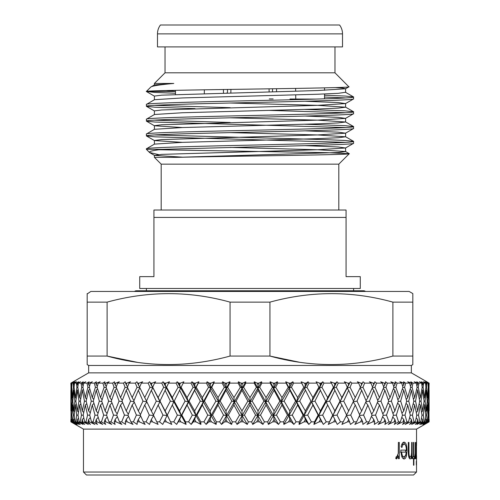 <?xml version="1.0" encoding="UTF-8"?>
<svg xmlns="http://www.w3.org/2000/svg" width="500" height="500" viewBox="0 0 500 500"><rect width="100%" height="100%" fill="white"/><g stroke="black" fill="none" stroke-linecap="round" stroke-linejoin="round"><path stroke-width="0.75" d="M295.75 99.012L295.706 94.906L295.75 99.012L289.981 99.012L316.031 99.081M269.275 98.925L273.15 98.938M269.062 88.837L269.131 91.925L269.062 88.837M223.438 89.506L223.469 93.044M295.631 88.413L295.663 91.213L295.631 88.413M204.356 89.812L204.312 93.569L204.356 89.812M230.925 89.394L230.85 92.856L230.925 89.394M324.531 87.863L324.531 90.294M324.531 93.994L324.531 98.825M175.469 90.331L175.469 94.488M329.194 25L170.806 25L329.194 25M342.519 33.881A14.8 14.8 0 0 0 339.556 25L160.444 25A14.8 14.8 0 0 0 157.481 33.881L157.481 46.906L342.519 46.906L342.519 33.881L157.481 33.881M165.031 46.906L165.031 72.812L154.394 83.45L154.394 84.987M334.969 46.906L334.969 72.812L165.031 72.812M173.781 83.45L154.475 84.894L150.762 87.088C152.075 85.925 159.75 84.719 173.781 83.45L154.394 83.45M150.762 87.088L146.381 91.463L175.469 91.463M334.969 72.812L348.906 86.831M348.925 86.769C356.025 88.375 141.031 89.931 146.381 91.463L154.694 92.413L175.469 93.275M175.469 91.369L166.15 90.538M324.531 95.206L345.306 96.062L353.544 96.931L353.544 98.95L345.525 103.581L317.606 105.344L161.669 109.969L154.394 110.894L154.394 114.594M324.531 97.056L345.731 97.938M353.619 97.013C355.069 98.244 305.338 99.488 250 100.712C194.662 101.944 144.931 103.188 146.381 104.419L146.456 106.35L155.062 107.238L195.075 108.644M353.544 96.931L345.525 92.294L338.331 93.312L317.606 94.237L182.394 97.938L154.475 99.7L146.381 104.419M353.619 98.863C355.069 100.094 305.338 101.337 250 102.569C194.662 103.794 144.931 105.037 146.381 106.269M154.269 105.344L230.225 107.675M304.925 109.444L344.938 110.844L353.544 111.731L353.544 113.75L345.525 118.387L317.606 120.144L161.669 124.769L154.394 125.694L154.394 129.394M269.775 110.412L345.731 112.744M353.619 111.819C355.069 113.044 305.338 114.288 250 115.519C194.662 116.744 144.931 117.994 146.381 119.219L146.456 121.156L155.062 122.044L345.731 127.544M230.225 103.006L317.606 105.344L345.606 107.194L338.331 108.119L317.606 109.044L182.394 112.744L154.475 114.5L146.381 119.219M353.619 113.669C355.069 114.894 305.338 116.144 250 117.369C194.662 118.594 144.931 119.844 146.381 121.069M154.269 120.144L230.225 122.475M304.925 124.244L344.938 125.65L353.544 126.538L353.544 128.556L345.525 133.188L317.606 134.944L161.669 139.575L154.394 140.5L154.394 144.2M353.619 126.619C355.069 127.85 305.338 129.094 250 130.319C194.662 131.55 144.931 132.794 146.381 134.019L146.456 135.956L155.062 136.844L345.731 142.35M230.225 117.812L317.606 120.144L345.606 121.994L338.331 122.919L317.606 123.844L182.394 127.544L154.475 129.3L146.381 134.019M353.619 128.469C355.069 129.7 305.338 130.944 250 132.169C194.662 133.4 144.931 134.644 146.381 135.869M154.269 134.944L323.269 139.575L344.938 140.45L353.544 141.337L353.544 143.356L345.525 147.994L317.606 149.75L161.669 154.375L154.475 155.394L182.394 157.15M353.619 141.425C355.069 142.65 305.338 143.894 250 145.125C194.662 146.35 144.931 147.594 146.381 148.825L146.381 149.344L162.312 149.344C152.85 150.419 148.594 151.469 149.531 152.494L158.613 154.606M230.225 132.613L317.606 134.944L345.606 136.794L338.331 137.725L317.606 138.65L182.394 142.35L154.475 144.106L146.381 148.825M353.619 143.275C355.069 144.5 305.338 145.744 250 146.975L162.312 149.344M154.394 155.3L154.394 157.356L161.181 164.144L338.819 164.144L349.256 153.706L326.587 152.65L158.938 149.75M149.531 152.494L146.381 149.344M154.394 157.356L176.612 157.356C228.606 156.125 353.15 154.894 349.256 153.706M161.181 164.144L161.181 210.031M338.819 164.144L338.819 210.031M346.069 210.031L346.069 217.431L346.069 210.031L153.931 210.031L153.931 217.431L153.931 210.031M153.931 276.644L139.719 276.644L139.719 288.488L360.281 288.488L360.281 276.644L346.069 276.644L346.069 217.431L153.931 217.431L153.931 276.644M146.381 288.488L146.381 290.775M353.619 288.488L353.619 290.775M335.425 87.587L343.075 88.156L345.525 88.781L317.606 90.538L161.669 95.162L154.394 96.088L154.394 99.787M304.925 101.244L338.331 102.569L345.525 103.581M304.925 116.044L338.331 117.369L345.525 118.387M146.456 121.156L154.475 125.787L182.394 127.544M304.925 130.844L338.331 132.169L345.525 133.188M146.456 135.956L154.475 140.588L182.394 142.35M304.925 145.65L338.331 146.975L345.525 147.994M230.225 147.419L317.606 149.75L345.525 151.506L349.231 153.65M345.606 147.9L345.606 151.6L338.331 152.525L176.612 157.356M365.494 291.45A2.963 2.963 0 0 0 363.612 290.775L136.387 290.775A2.963 2.963 0 0 0 134.506 291.45M412.831 293.581L412.831 302.131L412.831 293.581L409.131 291.45L90.869 291.45L87.169 293.95M107.106 302.131L107.106 356.062L87.169 356.062L87.169 364.606L88.65 365.462L411.35 365.462L412.831 364.606L412.831 302.131L392.894 302.131C352.137 290.831 311.156 290.831 269.938 302.131L230.062 302.131C189.312 290.831 148.325 290.831 107.106 302.131L87.169 302.131L87.169 293.581M87.169 364.606L87.169 302.131M412.831 356.062L392.894 356.062L392.894 302.131L389.888 301.344M299.294 362.2L269.938 356.062C310.688 367.362 351.675 367.362 392.894 356.062M269.938 302.131L269.938 356.062L230.062 356.062L230.062 302.131M137.281 362.319L107.106 356.062C147.863 367.362 188.844 367.362 230.062 356.062M88.65 365.462L88.65 372.863L70.888 383.119L70.888 384.344M411.35 365.462L411.35 372.863L88.65 372.863M411.35 372.863L429.113 383.119L426.756 381.781L429.069 383.119L426.375 381.781L428.475 383.119L425.719 381.781L428.006 383.119L426.881 383.119L424.569 381.781L426.406 383.119L423.269 381.781L425.506 383.119L423.644 383.119L421.356 381.781L422.912 383.119L419.425 381.781L421.594 383.119L419.006 383.119L416.763 381.781L418.031 383.119L414.212 381.781L416.294 383.119L413.013 383.119L410.831 381.781L411.794 383.119L407.675 381.781L409.663 383.119L405.7 383.119L403.6 381.781L404.256 383.119L399.875 381.781L401.744 383.119L397.137 383.119L395.138 381.781L395.475 383.119L394.331 383.119L390.863 381.781L392.606 383.119L387.394 383.119L385.5 381.781L385.519 383.119L384.244 383.119L380.719 381.781L382.312 383.119L376.538 383.119L374.775 381.781L374.475 383.119L373.075 383.119L369.525 381.781L370.962 383.119L364.663 383.119L363.05 381.781L362.431 383.119L360.913 383.119L357.369 381.781L358.631 383.119L351.869 383.119L350.406 381.781L349.481 383.119L347.863 383.119L344.344 381.781L345.431 383.119L338.25 383.119L336.962 381.781L335.731 383.119L334.019 383.119L330.562 381.781L331.456 383.119L323.925 383.119L322.812 381.781L321.287 383.119L319.5 383.119L316.131 381.781L316.831 383.119L309.006 383.119L308.075 381.781L306.269 383.119L304.425 383.119L301.169 381.781L301.669 383.119L293.606 383.119L292.875 381.781L290.8 383.119L288.913 383.119L285.788 381.781L286.087 383.119L277.863 383.119L277.325 381.781L275.006 383.119L273.081 383.119L270.125 381.781L270.212 383.119L261.887 383.119L261.562 381.781L259.006 383.119L257.069 383.119L254.3 381.781L254.181 383.119L245.819 383.119L245.7 381.781L242.931 383.119L240.994 383.119L238.438 381.781L238.113 383.119L229.788 383.119L229.875 381.781L226.919 383.119L224.994 383.119L222.675 381.781L222.138 383.119L213.912 383.119L214.213 381.781L211.088 383.119L209.2 383.119L207.125 381.781L206.394 383.119L198.331 383.119L198.831 381.781L195.575 383.119L193.731 383.119L191.925 381.781L190.994 383.119L183.169 383.119L183.869 381.781L180.5 383.119L178.713 383.119L177.188 381.781L176.075 383.119L168.544 383.119L169.438 381.781L165.981 383.119L164.269 383.119L163.038 381.781L161.75 383.119L154.569 383.119L155.656 381.781L152.137 383.119L150.519 383.119L149.594 381.781L148.131 383.119L141.369 383.119L142.631 381.781L139.088 383.119L137.569 383.119L136.95 381.781L135.338 383.119L129.037 383.119L130.475 381.781L126.925 383.119L125.525 383.119L125.225 381.781L123.462 383.119L117.688 383.119L119.281 381.781L115.756 383.119L114.481 383.119L114.5 381.781L112.606 383.119L107.394 383.119L109.138 381.781L105.669 383.119L104.525 383.119L104.862 381.781L102.863 383.119L98.256 383.119L100.125 381.781L96.744 383.119L95.744 383.119L96.4 381.781L94.3 383.119L90.337 383.119L92.325 381.781L89.05 383.119L88.206 383.119L89.169 381.781L86.988 383.119L83.706 383.119L85.787 381.781L82.65 383.119L81.969 383.119L83.238 381.781L80.994 383.119L78.406 383.119L80.575 381.781L77.606 383.119L77.088 383.119L78.644 381.781L76.356 383.119L74.494 383.119L76.731 381.781L73.594 383.119L75.431 381.781L73.119 383.119L71.994 383.119L74.281 381.781L71.525 383.119L73.625 381.781L70.931 383.119L73.244 381.781L70.888 383.119M429.113 383.119L429.113 384.65L429.106 383.119M301.669 383.119L303.788 387.25L297.65 397.581L291.45 387.25L293.606 383.119M290.8 383.119L289.856 384.65L288.913 383.119M286.087 383.119L288.256 387.25L281.981 397.581L275.663 387.25L277.863 383.119M288.256 387.25L289.225 388.131L285.788 381.781M291.45 387.25L289.225 388.131L289.856 390.288L295.575 401.112L296.656 401.881L289.225 388.131L289.856 384.65M303.012 415.087L299.225 421.85L296.075 421.85L292.244 415.087L297.65 405.025L303.012 415.087L304.031 415.525L296.656 401.881L297.65 397.581M295.575 401.112L289.856 410.931L284.094 401.112L289.856 390.288M284.094 401.112L281.312 401.881L281.981 405.025L287.462 415.087L288.906 415.525L273.663 388.131L275.663 387.25M291.175 421.85L288.538 421.85L289.856 419.456L291.175 421.85L293.844 424.4L288.906 415.525L289.856 410.931M287.462 415.087L283.587 421.85L280.375 421.85L276.469 415.087L281.981 405.025M429.113 421.85L429.113 419.456L429.113 421.85L416.531 429.113L83.469 429.113L70.888 421.85L75.381 424.4L71 421.85L71.069 405.025L71.15 421.85L75.625 424.4L71.494 421.85L71.606 419.456L71.737 421.85L76.544 424.4L72.3 421.85L71.844 415.087L72.506 405.025L73.344 415.087L72.737 421.85L77.275 424.4L73.531 421.85L73.769 419.456L74.013 421.85L79.1 424.4L75.025 421.85L74.219 415.087L75.381 405.025L76.706 415.087L75.75 421.85L80.312 424.4L76.988 421.85L77.344 419.456L77.706 421.85L83.038 424.4L79.156 421.85L78.012 415.087L79.656 405.025L81.463 415.087L80.169 421.85L84.719 424.4L81.838 421.85L82.306 419.456L82.788 421.85L88.319 424.4L84.669 421.85L83.188 415.087L85.3 405.025L87.575 415.087L85.95 421.85L90.456 424.4L88.044 421.85L88.625 419.456L89.219 421.85L94.894 424.4L91.506 421.85L89.706 415.087L92.275 405.025L95 415.087L93.056 421.85L97.475 424.4L95.55 421.85L96.244 419.456L96.938 421.85L102.725 424.4L99.625 421.85L97.513 415.087L100.519 405.025L103.669 415.087L101.425 421.85L105.725 424.4L104.306 421.85L105.094 419.456L105.894 421.85L111.737 424.4L108.95 421.85L106.55 415.087L109.963 405.025L113.513 415.087L110.988 421.85L115.131 424.4L114.231 421.85L115.119 419.456L116.006 421.85L121.869 424.4L119.412 421.85L116.744 415.087L120.538 405.025L124.462 415.087L121.675 421.85L125.631 424.4L125.25 421.85L126.225 419.456L127.2 421.85L133.031 424.4L130.931 421.85L128.006 415.087L132.156 405.025L136.419 415.087L133.394 421.85L137.125 424.4L137.275 421.85L138.325 419.456L139.388 421.85L145.131 424.4L143.4 421.85L140.256 415.087L144.719 405.025L149.288 415.087L146.05 421.85L149.531 424.4L151.325 419.456L152.456 421.85L158.075 424.4L153.381 415.087L158.131 405.025L162.975 415.087L159.537 421.85L162.75 424.4L165.125 419.456L166.319 421.85L171.762 424.4L167.294 415.087L172.288 405.025L177.356 415.087L173.762 421.85L176.663 424.4L179.606 419.456L180.85 421.85L186.075 424.4L185.538 421.85L181.869 415.087L187.062 405.025L192.325 415.087L188.6 421.85L191.175 424.4L193.369 421.85L194.65 419.456L195.938 421.85L200.906 424.4L200.775 421.85L196.988 415.087L202.35 405.025L207.756 415.087L203.925 421.85L206.156 424.4L208.825 421.85L210.144 419.456L211.462 421.85L216.131 424.4L216.412 421.85L212.537 415.087L218.019 405.025L223.531 415.087L219.625 421.85L221.488 424.4L224.619 421.85L225.956 419.456L227.294 421.85L231.631 424.4L232.319 421.85L228.388 415.087L233.944 405.025L239.513 415.087L235.575 421.85L237.05 424.4L240.613 421.85L241.962 419.456L243.312 421.85L247.281 424.4L248.363 421.85L244.412 415.087L250 405.025L255.588 415.087L251.637 421.85L252.719 424.4L256.688 421.85L258.038 419.456L259.387 421.85L262.95 424.4L264.425 421.85L260.487 415.087L266.056 405.025L271.613 415.087L267.681 421.85L268.369 424.4L272.706 421.85L274.044 419.456L275.381 421.85L278.512 424.4L280.375 421.85M429 421.85L428.594 415.087L428.931 405.025L429 421.85L424.619 424.4L429.106 421.85M428.506 421.85L428.394 419.456L428.506 421.85L424.375 424.4L428.85 421.85M427.7 421.85L427.262 421.85L426.656 415.087L427.494 405.025L428.156 415.087L427.7 421.85L423.456 424.4L428.263 421.85M426.469 421.85L425.988 421.85L426.231 419.456L426.469 421.85L422.725 424.4L427.262 421.85M424.975 421.85L424.25 421.85L423.294 415.087L424.619 405.025L425.781 415.087L424.975 421.85L420.9 424.4L425.988 421.85M423.013 421.85L422.294 421.85L422.656 419.456L423.013 421.85L419.688 424.4L424.25 421.85M420.844 421.85L419.831 421.85L418.537 415.087L420.344 405.025L421.987 415.087L420.844 421.85L416.962 424.4L422.294 421.85M418.162 421.85L417.212 421.85L417.694 419.456L418.162 421.85L415.281 424.4L419.831 421.85M415.331 421.85L414.05 421.85L412.425 415.087L414.7 405.025L416.812 415.087L415.331 421.85L411.681 424.4L417.212 421.85M411.956 421.85L410.781 421.85L411.375 419.456L411.956 421.85L409.544 424.4L414.05 421.85M408.494 421.85L406.944 421.85L405 415.087L407.725 405.025L410.294 415.087L408.494 421.85L405.106 424.4L410.781 421.85M404.45 421.85L403.062 421.85L403.756 419.456L404.45 421.85L402.525 424.4L406.944 421.85M400.375 421.85L398.575 421.85L396.331 415.087L399.481 405.025L402.488 415.087L400.375 421.85L397.275 424.4L403.062 421.85M395.694 421.85L394.106 421.85L394.906 419.456L395.694 421.85L394.275 424.4L398.575 421.85M391.05 421.85L389.012 421.85L386.488 415.087L390.037 405.025L393.45 415.087L391.05 421.85L388.263 424.4L394.106 421.85M385.769 421.85L383.994 421.85L384.881 419.456L385.769 421.85L384.869 424.4L389.012 421.85M380.588 421.85L378.325 421.85L375.538 415.087L379.462 405.025L383.256 415.087L380.588 421.85L378.131 424.4L383.994 421.85M374.75 421.85L372.8 421.85L373.775 419.456L374.75 421.85L374.369 424.4L378.325 421.85M369.069 421.85L366.606 421.85L363.581 415.087L367.844 405.025L371.994 415.087L369.069 421.85L366.969 424.4L372.8 421.85M362.725 421.85L360.613 421.85L361.675 419.456L362.725 421.85L362.875 424.4L366.606 421.85M356.6 421.85L353.95 421.85L350.712 415.087L355.281 405.025L359.744 415.087L356.6 421.85L354.869 424.4L360.613 421.85M349.8 421.85L347.544 421.85L348.675 419.456L350.469 424.4L353.95 421.85M343.269 421.85L340.462 421.85L337.025 415.087L341.869 405.025L346.619 415.087L341.925 424.4L347.544 421.85M336.062 421.85L333.681 421.85L334.875 419.456L337.25 424.4L340.462 421.85M329.181 421.85L326.238 421.85L322.644 415.087L327.713 405.025L332.706 415.087L328.237 424.4L333.681 421.85M321.637 421.85L319.15 421.85L320.394 419.456L323.338 424.4L326.238 421.85M314.462 421.85L311.4 421.85L307.675 415.087L312.938 405.025L318.131 415.087L314.462 421.85L313.925 424.4L319.15 421.85M306.631 421.85L304.062 421.85L305.35 419.456L306.631 421.85L308.825 424.4L311.4 421.85M299.225 421.85L299.094 424.4L304.062 421.85M293.844 424.4L296.075 421.85M283.587 421.85L283.869 424.4L288.538 421.85M275.381 421.85L272.706 421.85M267.681 421.85L264.425 421.85M259.387 421.85L256.688 421.85M251.637 421.85L248.363 421.85M243.312 421.85L240.613 421.85M235.575 421.85L232.319 421.85M227.294 421.85L224.619 421.85M219.625 421.85L216.412 421.85M211.462 421.85L208.825 421.85M203.925 421.85L200.775 421.85M195.938 421.85L193.369 421.85M188.6 421.85L185.538 421.85M180.85 421.85L178.363 421.85M173.762 421.85L170.819 421.85M166.319 421.85L163.938 421.85M159.537 421.85L156.731 421.85M152.456 421.85L150.2 421.85M146.05 421.85L143.4 421.85M139.388 421.85L137.275 421.85M133.394 421.85L130.931 421.85M127.2 421.85L125.25 421.85M121.675 421.85L119.412 421.85M116.006 421.85L114.231 421.85M110.988 421.85L108.95 421.85M105.894 421.85L104.306 421.85M101.425 421.85L99.625 421.85M96.938 421.85L95.55 421.85M93.056 421.85L91.506 421.85M89.219 421.85L88.044 421.85M85.95 421.85L84.669 421.85M82.788 421.85L81.838 421.85M80.169 421.85L79.156 421.85M77.706 421.85L76.988 421.85M75.75 421.85L75.025 421.85M74.013 421.85L73.531 421.85M72.737 421.85L72.3 421.85M399.294 458.663L398.4 458.663L398.4 456.269L396.562 458.944L395.731 458.387L396.256 456.662L396.744 456.95L398.237 453.456L398.4 442.431L399.294 442.431L399.294 458.663L398.4 458.663M401.875 447.556L401.138 446.631C401.831 443.663 402.831 442.169 404.131 442.15C405.981 442.575 406.95 445.363 407.038 450.5L406.4 455.919C405.85 457.944 405.087 458.956 404.113 458.944C403.081 458.944 402.212 457.881 401.519 455.75L400.775 450.119L406.362 450.119C406.275 446.45 405.562 444.456 404.225 444.144C403.225 444.175 402.444 445.312 401.875 447.556M412.15 458.663L411.681 458.663L411.681 455.731C411.325 457.831 410.794 458.9 410.094 458.944C408.806 458.256 408.219 455.519 408.319 450.719L408.319 442.431L408.925 442.431L408.994 453.756C409.169 455.894 409.569 456.956 410.188 456.95C410.931 456.756 411.406 455.325 411.606 452.656L411.681 442.431L412.15 442.431L412.15 458.663L411.681 458.663M413.881 456.669L414.363 456.669L414.363 458.663L413.881 458.663L413.881 465.206L413.512 465.206L413.512 458.663L412.95 458.663L412.95 456.669L413.512 456.669L413.512 442.431L413.881 442.431L413.881 456.669L413.512 456.669M415.581 458.663L415.356 456.269L414.837 458.944L414.588 458.387L415.312 453.456L415.356 442.431L415.356 458.663M416.512 464.925L416.512 461.225L416.512 464.925M416.312 464.925L416.312 461.225L416.312 464.925M83.469 429.113L83.469 472.038L416.531 472.038L416.531 457.175L416.45 458.944L416.112 455.656L415.956 458.663L415.956 442.431L416.112 445.244L416.45 442.15L416.525 445.344M416.531 429.113L416.531 443.9M416.531 472.038L413.569 475L86.431 475L83.469 472.038M279.862 401.112L274.044 410.931L268.194 401.112L274.044 390.288L279.862 401.112L281.312 401.881L281.981 397.581M274.044 390.288L273.663 388.131L272.419 387.25L266.056 397.581L259.675 387.25L261.887 383.119M278.512 424.4L273.469 415.525L274.044 419.456M271.613 415.087L273.469 415.525L265.719 401.881L268.194 401.112M266.056 405.025L265.719 401.881L254.3 381.781M276.469 415.087L273.469 415.525L274.044 410.931M316.831 383.119L318.888 387.25L312.938 397.581L306.906 387.25L309.006 383.119M306.269 383.119L305.35 384.65L304.425 383.119M303.788 387.25L301.169 381.781M306.906 387.25L304.469 388.131L310.919 401.112L304.469 388.131L305.35 384.65M318.131 415.087L318.719 415.525L311.625 401.881L312.938 397.581M310.919 401.112L305.35 410.931L299.719 401.112L305.35 390.288M299.719 401.112L296.656 401.881L297.65 405.025M308.825 424.4L304.031 415.525L305.35 410.931M292.244 415.087L288.906 415.525L289.856 419.456M331.456 383.119L333.431 387.25L327.713 397.581L321.9 387.25L323.925 383.119M321.287 383.119L320.394 384.65L319.5 383.119M318.888 387.25L326.094 401.881L327.713 397.581M321.9 387.25L319.275 388.131L320.394 384.65M325.775 401.112L320.394 410.931L314.944 401.112L320.394 390.288M314.944 401.112L311.625 401.881L312.938 405.025M323.338 424.4L318.719 415.525L320.394 410.931M307.675 415.087L304.031 415.525L305.35 419.456M345.431 383.119L347.3 387.25L341.869 397.581L336.312 387.25L338.25 383.119M335.731 383.119L334.875 384.65L334.019 383.119M333.431 387.25L340.012 401.112L339.95 401.881L341.869 397.581M336.312 387.25L333.525 388.131L334.875 384.65M340.012 401.112L334.875 410.931L329.644 401.112L334.875 390.288M329.644 401.112L326.094 401.881L327.713 405.025M332.706 415.087L332.856 415.525L334.875 410.931M322.644 415.087L318.719 415.525L320.394 419.456M358.631 383.119L360.387 387.25L355.281 397.581L350.037 387.25L351.869 383.119M349.481 383.119L348.675 384.65L347.863 383.119M347.3 387.25L347.106 388.131L348.675 390.288L353.531 401.112L348.675 410.931L343.706 401.112L348.675 390.288M350.037 387.25L347.106 388.131L348.675 384.65M353.506 401.056L355.281 397.581M343.706 401.112L339.95 401.881L341.869 405.025M346.581 415.012L348.675 410.931M337.025 415.087L332.856 415.525L334.875 419.456M370.962 383.119L372.587 387.25L367.844 397.581L362.95 387.25L364.663 383.119M362.431 383.119L361.675 384.65L360.913 383.119M362.95 387.25L359.963 388.113M366.056 400.719L367.844 397.581M359.931 388.169L361.675 390.288L366.219 401.112L361.675 410.931L357.013 401.112L361.675 390.288M360.369 387.206L361.675 384.65M353.125 401.938L355.281 405.025M357.013 401.112L353.156 401.869M359.538 414.619L361.675 410.931M346.362 415.594L348.675 419.456M350.712 415.087L346.4 415.519M382.312 383.119L383.8 387.25L379.462 397.581L374.956 387.25L376.538 383.119M374.475 383.119L373.775 384.65L373.075 383.119M374.956 387.25L372.238 388.013M377.694 400.4L379.462 397.581M372.062 388.406L373.775 390.288L377.969 401.112L373.775 410.931L369.456 401.112L373.775 390.288M372.475 386.956L373.775 384.65M365.688 402.262L367.844 405.025M369.456 401.112L365.906 401.781M371.65 414.25L373.775 410.931M359.325 415.988L361.675 419.456M363.581 415.087L359.569 415.469M392.606 383.119L393.938 387.25L390.037 397.581L385.956 387.25L387.394 383.119M385.519 383.119L384.881 384.65L384.244 383.119M385.956 387.25L383.525 387.919M388.331 400.094L390.037 397.581M383.225 388.619L384.881 390.288L388.688 401.112L384.881 410.931L380.938 401.112L384.881 390.288M383.612 386.719L384.881 384.65M377.35 402.569L379.462 405.025M380.938 401.112L377.713 401.706M382.812 413.894L384.881 410.931M371.45 416.35L373.775 419.456M375.538 415.087L371.844 415.431M401.744 383.119L402.912 387.25L399.481 397.581L395.863 387.25L397.137 383.119M395.475 383.119L394.906 384.65L394.331 383.119M395.863 387.25L393.719 387.831M397.881 399.794L399.481 397.581M393.344 388.825L394.906 390.288L398.288 401.112L394.906 410.931L391.362 401.112L394.906 390.288M393.688 386.488L394.906 384.65M388.019 402.85L390.037 405.025M391.362 401.112L388.488 401.637M392.938 413.556L394.906 410.931M382.625 416.694L384.881 419.456M386.488 415.087L383.137 415.394M409.663 383.119L410.656 387.25L407.725 397.581L404.594 387.25L405.7 383.119M404.256 383.119L403.756 384.65L403.256 383.119M404.594 387.25L402.75 387.744M406.262 399.494L407.725 397.581M402.331 389.025L403.756 390.288L406.694 401.112L403.756 410.931L400.656 401.112L403.756 390.288M402.631 386.256L403.756 384.65M397.6 403.125L399.481 405.025M400.656 401.112L398.131 401.562M401.938 413.219L403.756 410.931M392.769 417.019L394.906 419.456M396.331 415.087L393.356 415.356M416.294 383.119L417.106 387.25L414.7 397.581L412.081 387.25L413.013 383.119M411.794 383.119L411.375 384.65L410.95 383.119M412.081 387.25L410.544 387.663M413.413 399.194L414.7 397.581M410.106 389.219L411.375 390.288L413.844 401.112L411.375 410.931L408.731 401.112L411.375 390.288M410.363 386.019L411.375 384.65M406.019 403.394L407.725 405.025M408.731 401.112L406.581 401.5M409.744 412.881L411.375 410.931M401.788 417.337L403.756 419.456M405 415.087L402.413 415.319M421.594 383.119L422.212 387.25L420.344 397.581L418.263 387.25L419.006 383.119M418.031 383.119L417.694 384.65L417.35 383.119M418.263 387.25L417.031 387.581M419.275 398.881L420.344 397.581M416.613 389.419L417.694 390.288L419.669 401.112L417.694 410.931L415.531 401.112L417.694 390.288M416.825 385.781L417.694 384.65M413.212 403.663L414.7 405.025M415.531 401.112L413.762 401.431M416.294 412.544L417.694 410.931M409.619 417.656L411.375 419.456M412.425 415.087L410.244 415.281M425.506 383.119L425.931 387.25L424.619 397.581L423.088 387.25L423.644 383.119M422.912 383.119L422.656 384.65L422.394 383.119M423.088 387.25L422.169 387.506M423.8 398.556L424.619 397.581M421.8 389.613L422.656 390.288L424.131 401.112L422.656 410.931L421 401.112L422.656 390.288M421.956 385.538L422.656 384.65M419.113 403.938L420.344 405.025M421 401.112L419.619 401.362M421.531 412.194L422.656 410.931M416.188 417.975L417.694 419.456M418.537 415.087L416.781 415.244M428.006 383.119L428.237 387.25L427.494 397.581L426.519 387.25L426.881 383.119M426.406 383.119L426.231 384.65L426.056 383.119M426.519 387.25L425.913 387.425M426.95 398.212L427.494 397.581M425.625 389.819L426.231 390.288L427.188 401.112L426.231 410.931L425.087 401.112L426.231 390.288M425.731 385.275L426.231 384.65M423.681 404.212L424.619 405.025M425.087 401.112L424.106 401.294M425.419 411.825L426.231 410.931M421.45 418.3L422.656 419.456M423.294 415.087L421.969 415.206M429.069 383.119L428.931 397.581L428.694 383.119M428.475 383.119L428.394 384.65L428.3 383.119M428.056 390.031L428.394 390.288L428.825 401.112L428.394 410.931L427.769 401.112L428.394 390.288M428.113 384.994L428.394 384.65M426.881 404.506L427.494 405.025M427.769 401.112L427.181 401.225M427.931 411.431L428.394 410.931M425.369 418.644L426.231 419.456M426.656 415.087L425.769 415.169M429.075 390.262L429.113 410.931L429.113 390.288M427.9 419L428.394 419.456M428.594 415.087L428.15 415.131M71.306 383.119L71.069 397.581L70.931 383.119M70.894 383.119L70.912 384.681M70.925 390.262L71.181 401.15M70.987 401.112L70.95 411M73.119 383.119L73.481 387.25L72.506 397.581L71.762 387.25L71.994 383.119M71.7 383.119L71.606 384.65L71.525 383.119M73.05 398.212L72.506 397.581M71.944 390.031L71.606 390.288L72.231 401.112L72.819 401.225M72.231 401.112L71.606 410.931L71.175 401.112L71.606 390.288M71.888 384.994L71.606 384.65M71.406 415.087L71.85 415.131M72.069 411.431L71.606 410.931M70.956 419.387L70.894 421.85M76.356 383.119L76.912 387.25L75.381 397.581L74.069 387.25L74.494 383.119M73.944 383.119L73.769 384.65L73.594 383.119M73.481 387.25L74.088 387.425M76.2 398.556L75.381 397.581M74.375 389.819L73.769 390.288L74.912 401.112L75.894 401.294M74.912 401.112L73.769 410.931L72.812 401.112L73.769 390.288M74.269 385.275L73.769 384.65M73.119 404.506L72.506 405.025M73.344 415.087L74.231 415.169M74.581 411.825L73.769 410.931M72.1 419L71.606 419.456M80.994 383.119L81.737 387.25L79.656 397.581L77.787 387.25L78.406 383.119M77.606 383.119L77.344 384.65L77.088 383.119M76.912 387.25L77.831 387.506M80.725 398.881L79.656 397.581M78.2 389.613L77.344 390.288L79 401.112L80.381 401.362M79 401.112L77.344 410.931L75.869 401.112L77.344 390.288M78.044 385.538L77.344 384.65M76.319 404.212L75.381 405.025M76.706 415.087L78.031 415.206M78.469 412.194L77.344 410.931M74.631 418.644L73.769 419.456M86.988 383.119L87.919 387.25L85.3 397.581L82.894 387.25L83.706 383.119M82.65 383.119L82.306 384.65L81.969 383.119M81.737 387.25L82.969 387.581M86.587 399.194L85.3 397.581M83.387 389.419L82.306 390.288L84.469 401.112L86.237 401.431M84.469 401.112L82.306 410.931L80.331 401.112L82.306 390.288M83.175 385.781L82.306 384.65M80.887 403.938L79.656 405.025M81.463 415.087L83.219 415.244M83.706 412.544L82.306 410.931M78.55 418.3L77.344 419.456M94.3 383.119L95.406 387.25L92.275 397.581L89.344 387.25L90.337 383.119M89.05 383.119L88.625 384.65L88.206 383.119M87.919 387.25L89.456 387.663M93.737 399.494L92.275 397.581M89.894 389.219L88.625 390.288L91.269 401.112L93.419 401.5M91.269 401.112L88.625 410.931L86.156 401.112L88.625 390.288M89.637 386.019L88.625 384.65M86.788 403.663L85.3 405.025M87.575 415.087L89.756 415.281M90.256 412.881L88.625 410.931M83.812 417.975L82.306 419.456M102.863 383.119L104.138 387.25L100.519 397.581L97.088 387.25L98.256 383.119M96.744 383.119L96.244 384.65L95.744 383.119M95.406 387.25L97.25 387.744M102.119 399.794L100.519 397.581M97.669 389.025L96.244 390.288L99.344 401.112L101.869 401.562M99.344 401.112L96.244 410.931L93.306 401.112L96.244 390.288M97.369 386.256L96.244 384.65M93.981 403.394L92.275 405.025M95 415.087L97.587 415.319M98.062 413.219L96.244 410.931M90.381 417.656L88.625 419.456M112.606 383.119L114.044 387.25L109.963 397.581L106.062 387.25L107.394 383.119M105.669 383.119L105.094 384.65L104.525 383.119M104.138 387.25L106.281 387.831M111.669 400.094L109.963 397.581M106.656 388.825L105.094 390.288L108.637 401.112L111.512 401.637M108.637 401.112L105.094 410.931L101.713 401.112L105.094 390.288M106.312 386.488L105.094 384.65M102.4 403.125L100.519 405.025M103.669 415.087L106.644 415.356M107.062 413.556L105.094 410.931M98.212 417.337L96.244 419.456M123.462 383.119L125.044 387.25L120.538 397.581L116.2 387.25L117.688 383.119M115.756 383.119L115.119 384.65L114.481 383.119M114.044 387.25L116.475 387.919M122.306 400.4L120.538 397.581M116.775 388.619L115.119 390.288L119.062 401.112L122.287 401.706M119.062 401.112L115.119 410.931L111.312 401.112L115.119 390.288M116.388 386.719L115.119 384.65M111.981 402.85L109.963 405.025M113.513 415.087L116.862 415.394M117.188 413.894L115.119 410.931M107.231 417.019L105.094 419.456M135.338 383.119L137.05 387.25L132.156 397.581L127.413 387.25L129.037 383.119M126.925 383.119L126.225 384.65L125.525 383.119M125.044 387.25L127.762 388.013M133.944 400.719L132.156 397.581M127.938 388.406L126.225 390.288L130.544 401.112L134.094 401.781M130.544 401.112L126.225 410.931L122.031 401.112L126.225 390.288M127.525 386.956L126.225 384.65M122.65 402.569L120.538 405.025M124.462 415.087L128.156 415.431M128.35 414.25L126.225 410.931M117.375 416.694L115.119 419.456M148.131 383.119L149.963 387.25L144.719 397.581L139.613 387.25L141.369 383.119M139.088 383.119L138.325 384.65L137.569 383.119M137.05 387.25L140.037 388.113M146.494 401.056L144.719 397.581M140.069 388.169L138.325 390.288L142.988 401.112L146.844 401.869M142.988 401.112L138.325 410.931L133.781 401.112L138.325 390.288M139.631 387.206L138.325 384.65M134.312 402.262L132.156 405.025M136.419 415.087L140.431 415.469M140.463 414.619L138.325 410.931M128.55 416.35L126.225 419.456M161.75 383.119L163.688 387.25L158.131 397.581L152.7 387.25L154.569 383.119M152.137 383.119L151.325 384.65L150.519 383.119M149.963 387.25L152.894 388.131L149.594 381.781M152.7 387.25L152.894 388.131L151.325 390.288L156.294 401.112L160.05 401.881L151.325 384.65M162.975 415.087L167.144 415.525L158.131 397.581M156.294 401.112L151.325 410.931L146.469 401.112L151.325 390.288M146.875 401.938L144.719 405.025M149.288 415.087L153.6 415.519M153.419 415.012L151.325 410.931M140.675 415.988L138.325 419.456M176.075 383.119L178.1 387.25L172.288 397.581L166.569 387.25L168.544 383.119M165.981 383.119L165.125 384.65L164.269 383.119M163.688 387.25L166.475 388.131L163.038 381.781M166.569 387.25L165.125 390.288L170.356 401.112L173.906 401.881L166.475 388.131L165.125 384.65M177.356 415.087L181.281 415.525L173.906 401.881L172.288 397.581M170.356 401.112L165.125 410.931L159.987 401.112L165.125 390.288M159.987 401.112L160.05 401.881L158.131 405.025M171.762 424.4L165.125 410.931M153.637 415.594L151.325 419.456M190.994 383.119L193.094 387.25L187.062 397.581L181.112 387.25L183.169 383.119M180.5 383.119L179.606 384.65L178.713 383.119M178.1 387.25L180.725 388.131L177.188 381.781M181.112 387.25L179.606 390.288L185.056 401.112L188.375 401.881L180.725 388.131L179.606 384.65M192.325 415.087L195.969 415.525L188.375 401.881L187.062 397.581M185.056 401.112L179.606 410.931L174.225 401.112L179.606 390.288M174.225 401.112L172.288 405.025M186.075 424.4L181.281 415.525L179.606 410.931M167.294 415.087L165.125 419.456M206.394 383.119L208.55 387.25L202.35 397.581L196.213 387.25L198.331 383.119M195.575 383.119L194.65 384.65L193.731 383.119M193.094 387.25L195.531 388.131L191.925 381.781M196.213 387.25L194.65 390.288L200.281 401.112L203.344 401.881L195.531 388.131L194.65 384.65M207.756 415.087L211.094 415.525L203.344 401.881L202.35 397.581M200.281 401.112L194.65 410.931L189.081 401.112L194.65 390.288M189.081 401.112L187.062 405.025M200.906 424.4L195.969 415.525L194.65 410.931M181.869 415.087L181.281 415.525L179.606 419.456M222.138 383.119L224.338 387.25L218.019 397.581L211.744 387.25L213.912 383.119M211.088 383.119L210.144 384.65L209.2 383.119M208.55 387.25L210.775 388.131L207.125 381.781M211.744 387.25L210.775 388.131L210.144 390.288L215.906 401.112L218.688 401.881L210.775 388.131L210.144 384.65M223.531 415.087L226.531 415.525L218.688 401.881L218.019 397.581M215.906 401.112L210.144 410.931L204.425 401.112L210.144 390.288M204.425 401.112L203.344 401.881L202.35 405.025M216.131 424.4L211.094 415.525L210.144 410.931M196.988 415.087L195.969 415.525L194.65 419.456M238.113 383.119L240.325 387.25L233.944 397.581L227.581 387.25L229.788 383.119M226.919 383.119L225.956 384.65L224.994 383.119M224.338 387.25L226.337 388.131L222.675 381.781M227.581 387.25L226.337 388.131L225.956 390.288L231.806 401.112L234.281 401.881L226.337 388.131L225.956 384.65M239.513 415.087L242.156 415.525L234.281 401.881L233.944 397.581M231.806 401.112L225.956 410.931L220.138 401.112L225.956 390.288M220.138 401.112L218.688 401.881L218.019 405.025M231.631 424.4L226.531 415.525L225.956 410.931M212.537 415.087L211.094 415.525L210.144 419.456M254.181 383.119L256.4 387.25L250 397.581L243.6 387.25L245.819 383.119M242.931 383.119L241.962 384.65L240.994 383.119M247.281 424.4L242.156 415.525L241.962 410.931L236.088 401.112L234.281 401.881L233.944 405.025M236.088 401.112L241.962 390.288L247.85 401.112L241.962 410.931M243.6 387.25L242.094 388.131L238.438 381.781M247.85 401.112L250 401.881L242.094 388.131L241.962 384.65M259.675 387.25L257.906 388.131L258.038 390.288L263.913 401.112L258.038 410.931L252.15 401.112L250 401.881L250 397.581M240.325 387.25L242.094 388.131L241.962 390.288M228.388 415.087L226.531 415.525L225.956 419.456M270.212 383.119L272.419 387.25M259.006 383.119L258.038 384.65L257.069 383.119M244.412 415.087L242.156 415.525L241.962 419.456M266.056 397.581L265.719 401.881L263.913 401.112M256.4 387.25L257.906 388.131L258.038 384.65M252.15 401.112L258.038 390.288M258.038 410.931L257.844 415.525L250 401.881L250 405.025M258.038 419.456L257.844 415.525L255.588 415.087M252.719 424.4L277.325 381.781M262.95 424.4L257.844 415.525L260.487 415.087M275.006 383.119L274.044 384.65L273.081 383.119M274.044 384.65L273.663 388.131L270.125 381.781M364.744 362.019L361.306 362.519M412.831 364.606L412.831 364.244M416.525 455.769L416.531 457.175M398.4 456.269L397.081 456.269M396.875 456.925L395.956 458.631M396.744 456.95L396.169 456.95M399.294 442.431L398.4 442.431M397.969 455.044L397.969 456.269M403.431 442.306L404.787 444.319M405.631 450.119L405.594 452.113M407.038 450.5L405.637 450.5M406.4 455.919L405.012 455.919M404.781 456.694L403.413 458.769M404.969 450.119L400.775 450.119M404.225 444.144L402.856 444.144L401.631 444.875M401.788 456.525L404.075 456.95L405.613 455.431L406.287 452.113L401.613 452.113C401.994 455.206 402.812 456.825 404.075 456.95M400.262 452.113L401.613 452.113M411.681 455.731L411.1 455.731M409.981 456.95L409.394 458.456M408.925 442.431L408.319 442.431M408.994 453.756L408.375 453.756M410.188 456.95L408.762 456.95M412.15 442.431L411.681 442.431M413.881 442.431L413.512 442.431M413.881 458.663L413.512 458.663M413.881 465.206L413.512 465.206M416.181 444.144L416.444 456.95L416.444 444.144M237.05 424.4L261.562 381.781M221.488 424.4L245.7 381.781M206.156 424.4L229.875 381.781M191.175 424.4L214.213 381.781M176.663 424.4L198.831 381.781M328.237 424.4L350.406 381.781M313.925 424.4L336.962 381.781M299.094 424.4L322.812 381.781M283.869 424.4L308.075 381.781M268.369 424.4L292.875 381.781M272.475 91.838L272.569 88.787L272.475 91.838M276.544 91.731L276.575 88.725M227.525 91.875L227.45 89.444L227.525 91.875L227.031 92.95M408.925 450.069L408.319 450.069M348.906 86.825L345.525 88.781M146.456 91.55L154.475 96.181M146.456 106.35L154.475 110.988M149.819 152.7L154.475 155.394M345.606 88.688L345.606 92.387M345.606 103.494L345.606 107.194M345.606 118.294L345.606 121.994M345.606 133.094L345.606 136.794M345.525 107.1L353.544 111.731M345.525 121.9L353.544 126.538M345.525 136.706L353.544 141.337M70.888 390.288L70.888 410.931M70.888 419.456L70.888 421.85"/></g></svg>
